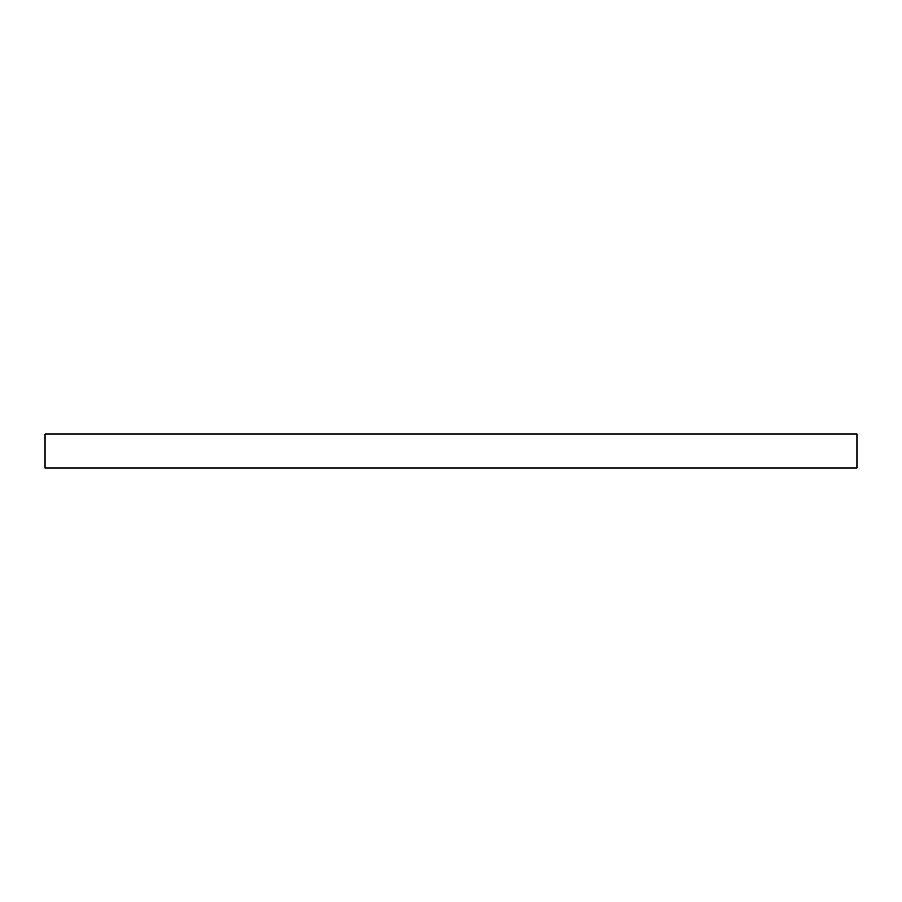 <?xml version="1.0" encoding="UTF-8"?>
<svg xmlns="http://www.w3.org/2000/svg" width="902" height="902" viewBox="0 0 902 902"><rect width="100%" height="100%" fill="white"/><g stroke="black" fill="none" stroke-linecap="round" stroke-linejoin="round"><path stroke-width="1.35" d="M451 434.042L856.9 434.042L856.9 467.958L45.1 467.958L45.1 434.042L451 434.042"/></g></svg>
